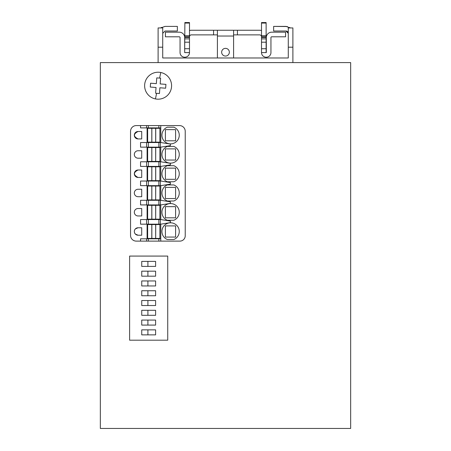 <?xml version="1.0" encoding="UTF-8"?>
<svg xmlns="http://www.w3.org/2000/svg" width="451" height="451" viewBox="0 0 451 451"><rect width="100%" height="100%" fill="white"/><g stroke="black" fill="none" stroke-linecap="round" stroke-linejoin="round"><path stroke-width="0.68" d="M350.658 428.45L100.342 428.45L100.342 62.599L350.658 62.599L350.658 428.45M257.617 428.45L308.625 428.45L257.617 428.45M126.145 428.45L233.314 428.45L126.145 428.45M184.132 239.013A5.339 5.339 0 0 0 185.226 235.777L185.226 131.297A5.716 5.716 0 0 0 179.509 125.581L136.264 125.581A5.722 5.722 0 0 0 131.715 127.842M160.77 241.116L179.887 241.116A5.339 5.339 -142.7 0 0 185.226 235.777L185.226 131.297A5.716 5.716 -142.7 0 0 179.509 125.581L136.264 125.581A5.722 5.722 37.3 0 0 130.542 131.309L130.542 235.394A5.722 5.722 -142.7 0 0 136.264 241.116L160.77 241.116L160.77 224.17L160.77 241.116M167.733 340.184L167.733 256.078L129.612 256.078L129.612 340.184L167.733 340.184M171.324 88.357A13.479 13.479 0 0 0 160.759 72.493A13.479 13.479 0 0 0 144.664 84.692A13.479 13.479 0 0 0 155.454 98.921A13.479 13.479 0 0 0 171.549 86.722M266.09 428.45L272.635 428.45L266.09 428.45M274.563 428.45L299.594 428.45L274.563 428.45M264.162 428.45L268.018 428.45L264.162 428.45M134.618 428.45L141.163 428.45L134.618 428.45M143.085 428.45L168.122 428.45L143.085 428.45M132.69 428.45L136.54 428.45L132.69 428.45M218.295 428.45L224.84 428.45L218.295 428.45M191.337 428.45L226.768 428.45L191.337 428.45M158.109 27.939L158.109 62.599L292.891 62.599L292.891 47.197L288.274 47.197L288.274 57.982L162.726 57.982L162.726 27.939L158.109 27.939L162.726 27.939M289.728 27.517A6.934 6.934 0 0 1 290.32 27.939L285.962 26.4L273.639 26.4L287.372 26.547M288.274 47.197L288.274 27.939L292.891 27.939L292.891 47.197M162.726 33.335L165.038 31.023L177.361 31.023L177.361 26.4L165.038 26.4L160.68 27.939A6.934 6.934 0 0 1 161.435 27.41M285.962 31.023A2.311 2.311 0 0 1 288.274 33.335L285.962 31.023L273.639 31.023L273.639 26.4M165.038 26.4L160.68 27.939M233.59 57.982L233.59 36.029L217.41 36.029L217.41 30.251L233.59 30.251L233.59 36.029M217.41 57.982L217.41 36.029M221.65 52.203A3.85 3.85 0 0 0 225.5 56.054A3.85 3.85 0 0 0 229.35 52.203A3.85 3.85 0 0 0 225.5 48.353A3.85 3.85 0 0 0 221.65 52.203M189.493 30.544A6.545 6.545 0 0 1 191.416 30.251L213.56 30.251L213.56 34.874L217.41 34.874M213.56 30.251L217.41 30.251M233.59 34.874L237.44 34.874L237.44 30.251L259.584 30.251A6.545 6.545 0 0 1 261.507 30.544M233.59 30.251L237.44 30.251M261.507 36.802A1.928 1.928 0 0 0 259.584 34.874L237.44 34.874M213.56 34.874L191.416 34.874A1.928 1.928 0 0 0 189.493 36.802M184.871 48.736L189.493 48.736L189.493 52.587L184.679 52.587L184.871 22.55L189.493 22.55L189.493 23.069L184.871 23.069M266.129 22.55L266.129 23.069L261.507 23.069L261.507 22.55L266.129 22.55M261.507 48.736L266.129 48.736L266.129 52.587L261.507 52.587L261.507 35.725L266.129 35.725L266.129 23.069M266.129 35.725L266.129 36.852L261.507 36.852M261.507 37.439L266.129 37.439L266.129 36.852M266.129 37.439L266.129 38.876L261.507 38.876M266.129 48.736L266.129 38.876M261.507 35.725L261.507 23.069M184.871 35.725L189.493 35.725L189.493 23.069M189.493 35.725L189.493 36.852L184.871 36.852M189.493 48.736L189.493 36.852M189.493 52.587L184.871 52.587L189.493 52.587A4.623 4.623 0 0 1 184.871 57.209L184.679 57.209A4.623 4.623 0 0 1 180.056 52.587L180.056 37.568A0.772 0.772 0 0 0 179.289 36.802L165.421 36.802L165.421 32.179L179.289 32.179A5.389 5.389 0 0 1 184.679 37.568L184.679 52.587L184.679 37.568M189.493 42.191L184.871 42.191M261.507 42.191L266.129 42.191M266.129 57.209L266.129 57.209A4.623 4.623 0 0 1 261.507 52.587M266.321 37.568L266.321 52.587L266.321 37.568A5.389 5.389 0 0 1 271.711 32.179L285.579 32.179L285.579 36.802L271.711 36.802A0.772 0.772 0 0 0 270.944 37.568A0.772 0.772 0 0 1 271.711 36.802M180.056 37.568L180.056 52.587M266.321 57.209A4.623 4.623 0 0 0 270.944 52.587L270.944 37.568M285.579 32.179L271.711 32.179M155.606 285.962L155.606 280.956L141.738 280.956L141.738 285.962L155.606 285.962L155.606 280.956L147.9 280.956L147.9 285.962L141.738 285.962M155.606 276.181L155.606 271.175L141.738 271.175L141.738 276.181L155.606 276.181L155.606 271.175L147.9 271.175L147.9 276.181L141.738 276.181M155.606 266.4L155.606 261.388L141.738 261.388L141.738 266.4L155.606 266.4L155.606 261.388L147.9 261.388L147.9 266.4L141.738 266.4M155.606 295.743L155.606 290.737L141.738 290.737L141.738 295.743L155.606 295.743L155.606 290.737L147.9 290.737L147.9 295.743L141.738 295.743M155.606 305.524L155.606 300.518L141.738 300.518L141.738 305.524L155.606 305.524L155.606 300.518L147.9 300.518L147.9 305.524L141.738 305.524M155.606 315.305L155.606 310.299L141.738 310.299L141.738 315.305L155.606 315.305L155.606 310.299L147.9 310.299L147.9 315.305L141.738 315.305M155.606 325.086L155.606 320.08L141.738 320.08L141.738 325.086L155.606 325.086L155.606 320.08L147.9 320.08L147.9 325.086L141.738 325.086M155.606 334.868L155.606 329.861L141.738 329.861L141.738 334.868L155.606 334.868L155.606 329.861L147.9 329.861L147.9 334.868L141.738 334.868M144.889 83.057A13.479 13.479 0 0 0 144.664 84.692M135.356 241.043L136.253 241.116M160.562 78.801L160.607 78.17L159.631 78.096L160.607 78.17L160.173 83.931L165.934 84.365L165.641 88.21L159.88 87.77L159.445 93.532L155.606 93.244L156.582 93.318L155.454 98.921M160.759 72.493L159.631 78.096L156.768 77.882L156.334 83.644L150.572 83.204L150.279 87.049L156.04 87.483L155.651 92.613M140.554 238.804L160.77 238.804L140.554 238.804L140.554 241.116M140.554 219.547L140.554 224.17L160.77 224.17L170.399 222.631L170.399 221.091L160.77 219.547L160.77 204.917L160.77 219.547L140.554 219.547L160.77 219.547L170.399 221.091M140.554 181.037L147.099 181.037L147.099 166.402L140.554 166.402L160.77 166.402L160.77 181.037L140.554 181.037L140.554 185.66L160.77 185.66L160.77 200.295L140.554 200.295L140.554 204.917L160.77 204.917L170.399 203.373L170.399 201.834L160.77 200.295L170.399 201.834M140.554 200.295L160.77 200.295L160.77 185.66L158.656 185.66M140.554 142.527L160.77 142.527L160.77 125.581L160.77 142.527L140.554 142.527L140.554 147.15L160.77 147.15L160.77 161.785L140.554 161.785L140.554 166.402M140.554 161.785L160.77 161.785L170.399 163.324L160.77 161.785L160.77 147.15L170.399 145.611L170.399 144.066L160.77 142.527L170.399 144.066M140.554 125.581L140.554 127.892L160.77 127.892L160.77 125.581M138.051 131.483A3.726 3.726 -142.7 0 0 134.325 135.21A3.726 3.726 -142.7 0 0 138.051 138.942L141.71 138.942L141.71 131.483L138.051 131.483C133.242 133.97 133.242 136.456 138.051 138.942L141.71 138.942M141.71 196.704L141.71 189.251L138.051 189.251A3.726 3.726 -142.7 0 0 134.325 192.977A3.726 3.726 -142.7 0 0 138.051 196.704L141.71 196.704L138.051 196.704A3.726 3.726 -142.7 0 1 135.086 190.717M141.71 158.194L141.71 150.741L138.051 150.741A3.726 3.726 -142.7 0 0 134.325 154.468A3.726 3.726 -142.7 0 0 138.051 158.194L141.71 158.194L138.051 158.194A3.726 3.726 -142.7 0 1 135.086 152.207M141.71 235.213L138.051 235.213L141.71 235.213L141.71 227.761L138.051 227.761A3.726 3.726 -142.7 0 0 134.325 231.487A3.726 3.726 -142.7 0 0 138.051 235.213L135.356 234.063C133.986 232.344 133.986 230.63 135.356 228.911L138.051 227.761M141.71 215.961L141.71 208.503L138.051 208.503A3.726 3.726 -142.7 0 0 134.325 212.229A3.726 3.726 -142.7 0 0 138.051 215.961L141.71 215.961L138.051 215.961A3.726 3.726 -142.7 0 1 135.086 209.974M138.051 169.993A3.726 3.726 -142.7 0 0 134.325 173.72A3.726 3.726 -142.7 0 0 138.051 177.452L141.71 177.452L141.71 169.993L138.051 169.993C133.242 172.479 133.242 174.965 138.051 177.452L141.71 177.452M160.77 185.66L170.399 184.121L170.399 182.582L160.77 181.037L170.399 182.582M147.099 181.037L160.77 181.037L160.77 166.402L170.399 164.863L170.399 163.324M177.485 178.974A8.665 8.665 37.3 0 1 177.48 178.974A8.665 8.665 37.3 0 1 173.86 181.747A8.665 8.665 37.3 0 0 173.86 165.697L167.327 165.697A8.665 8.665 37.3 0 0 167.327 181.747L173.86 181.747L167.327 181.747A8.665 8.665 37.3 0 1 163.702 168.471M173.86 146.44L167.327 146.44A8.665 8.665 37.3 0 0 163.516 159.462A8.665 8.665 37.3 0 0 177.063 160.235A8.665 8.665 37.3 0 0 173.86 146.44M174.746 127.605A8.665 8.665 37.3 0 1 178.196 139.365A8.665 8.665 37.3 0 1 161.943 134.719A8.665 8.665 37.3 0 1 167.327 127.188L173.86 127.188A8.665 8.665 37.3 0 1 174.746 127.605M177.598 198.074L177.485 198.226A8.665 8.665 37.3 0 1 173.86 200.999L167.327 200.999A8.665 8.665 37.3 0 1 167.327 184.949L173.86 184.949A8.665 8.665 37.3 0 1 173.86 200.999L167.327 200.999A8.665 8.665 37.3 0 1 163.702 187.729M177.598 236.583L177.485 236.736A8.665 8.665 37.3 0 1 173.86 239.515L167.327 239.515A8.665 8.665 37.3 0 1 162.986 227.332A8.665 8.665 37.3 0 1 179.244 231.977A8.665 8.665 37.3 0 1 173.86 239.515L167.327 239.515A8.665 8.665 37.3 0 1 163.702 226.239M163.702 206.981A8.665 8.665 -142.7 0 0 166.436 219.834A8.665 8.665 37.3 0 1 164.125 206.468A8.665 8.665 37.3 0 1 177.671 207.234A8.665 8.665 37.3 0 1 173.86 220.257L167.327 220.257A8.665 8.665 37.3 0 1 166.436 219.834A8.665 8.665 -142.7 0 0 167.327 220.257L173.86 220.257A8.665 8.665 -142.7 0 0 177.485 217.483M161.638 84.044L160.173 83.931L160.285 82.465M160.432 80.498L160.528 79.196M163.606 84.19L164.908 84.292M165.303 84.32L165.934 84.365M165.641 88.21L163.177 88.024M159.445 93.532L159.631 91.068M154.575 87.37L156.04 87.483L155.933 88.948M155.781 90.916L155.685 92.218M152.607 87.223L151.305 87.122M150.91 87.094L150.279 87.049M150.572 83.204L153.036 83.39M156.768 77.882L156.582 80.346M147.099 238.804L147.099 224.17M147.099 219.547L147.099 204.917M147.099 200.295L147.099 185.66L149.794 185.66M147.099 161.785L147.099 147.15M147.099 142.527L147.099 127.892M149.529 224.553L158.154 224.553M160.325 166.402L160.325 161.785M160.325 185.66L160.325 181.037M160.325 204.917L160.325 200.295M160.325 224.17L160.325 219.547M160.325 147.15L160.325 142.527M177.581 159.592L177.485 159.716A8.665 8.665 37.3 0 1 166.436 162.072A8.665 8.665 37.3 0 1 163.702 149.213M177.598 140.306L177.485 140.464A8.665 8.665 37.3 0 1 166.436 142.815A8.665 8.665 37.3 0 1 163.702 129.961M149.529 128.281L158.154 128.281M149.529 205.301L158.154 205.301M149.529 186.043L158.154 186.043M149.529 166.791L158.154 166.791M149.529 147.533L158.154 147.533M155.73 238.421L159.885 238.421L159.885 224.553L155.68 224.553L155.68 238.421L155.73 224.553M151.846 238.421L147.64 238.421L147.64 224.553L151.846 224.553L151.846 238.421L155.68 238.421M151.846 224.553L155.68 224.553M175.597 179.306L175.597 168.138L165.393 168.138L175.597 168.138L175.597 179.306L165.393 179.306L165.393 168.138L165.393 179.306L167.541 179.306M175.597 160.049L175.597 148.881L165.393 148.881L175.597 148.881L175.597 160.049L165.393 160.049L165.393 148.881L165.393 160.049L167.541 160.049M175.597 140.797L165.393 140.797L165.393 129.629L175.597 129.629L175.597 140.797L175.597 129.629L165.393 129.629L165.393 140.797L167.541 140.797M175.597 198.558L165.393 198.558L165.393 187.39L175.597 187.39L175.597 198.558L175.597 187.39L165.393 187.39L165.393 198.558L167.541 198.558M165.393 225.906L175.597 225.906L175.597 237.074L165.393 237.074L165.393 225.906L165.393 237.074L167.541 237.074M165.393 206.648L175.597 206.648L175.597 217.816L165.393 217.816L165.393 206.648L165.393 217.816L167.541 217.816M155.68 128.281L151.795 128.281L151.795 142.144L147.64 142.144L147.64 128.281L151.795 128.281L151.795 142.144L159.885 142.144L159.885 128.281L155.68 128.281L155.68 142.144M155.73 219.163L159.885 219.163L159.885 205.301L155.68 205.301L155.68 219.163L155.73 205.301M151.846 219.163L147.64 219.163L147.64 205.301L151.846 205.301L151.846 219.163L155.68 219.163M151.846 205.301L155.68 205.301M155.73 199.911L159.885 199.911L159.885 186.043L155.68 186.043L155.68 199.911L155.73 186.043M151.846 199.911L147.64 199.911L147.64 186.043L151.846 186.043L151.846 199.911L155.68 199.911M151.846 186.043L155.68 186.043M155.68 166.791L151.795 166.791L151.795 180.654L147.64 180.654L147.64 166.791L151.795 166.791L151.795 180.654L159.885 180.654L159.885 166.791L155.68 166.791L155.68 180.654M155.73 161.396L159.885 161.396L159.885 147.533L155.68 147.533L155.68 161.396L155.73 147.533M151.846 161.396L147.64 161.396L147.64 147.533L151.846 147.533L151.846 161.396L155.68 161.396M151.846 147.533L155.68 147.533M151.795 224.553L151.795 238.421L151.795 224.553M175.597 225.906L173.641 225.906M175.597 225.923L175.597 237.074M175.597 217.816L175.597 206.648L173.641 206.648M155.73 128.281L155.73 142.144M151.795 205.301L151.795 219.163L151.795 205.301M151.795 186.043L151.795 199.911L151.795 186.043M155.73 166.791L155.73 180.654M151.795 147.533L151.795 161.396L151.795 147.533M158.109 47.197L162.726 47.197M189.493 38.876L184.871 38.876M189.493 37.439L184.871 37.439M158.848 238.804L158.848 241.116M148.362 238.804L148.362 241.116M146.598 238.804L146.598 241.116M146.598 125.581L146.598 127.892M148.362 125.581L148.362 127.892M158.848 125.581L158.848 127.892M146.598 219.547L146.598 224.17M146.598 200.295L146.598 204.917M146.598 181.037L146.598 185.66M146.598 161.785L146.598 166.402M146.598 142.527L146.598 147.15M158.848 219.547L158.848 224.17M148.362 219.547L148.362 224.17M158.848 200.295L158.848 204.917M148.362 200.295L148.362 204.917M158.848 181.037L158.848 185.66M148.362 181.037L148.362 185.66M158.848 161.785L158.848 166.402M148.362 161.785L148.362 166.402M158.848 142.527L158.848 147.15M148.362 142.527L148.362 147.15M151.846 128.281L151.846 142.144M151.846 166.791L151.846 180.654M165.083 224.801L164.429 225.393M165.077 205.549L164.406 206.163"/></g></svg>
